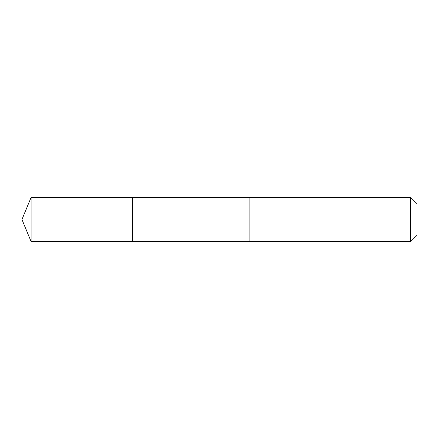 <?xml version="1.0" encoding="UTF-8"?>
<svg xmlns="http://www.w3.org/2000/svg" width="439" height="439" viewBox="0 0 439 439"><rect width="100%" height="100%" fill="white"/><g stroke="black" fill="none" stroke-linecap="round" stroke-linejoin="round"><path stroke-width="0.66" d="M132.501 241.609L132.501 197.391L31.109 197.391L31.109 241.609L132.501 241.609L132.501 197.391L249.89 197.396L249.89 241.604L31.109 241.609L21.95 219.5L31.109 241.609M249.89 230.124L249.89 241.609L410.668 241.609L410.668 197.391L249.89 197.391L249.89 230.124M410.668 197.391L417.05 203.773L417.05 235.227L410.668 241.609M21.95 219.5L31.109 197.391"/></g></svg>
